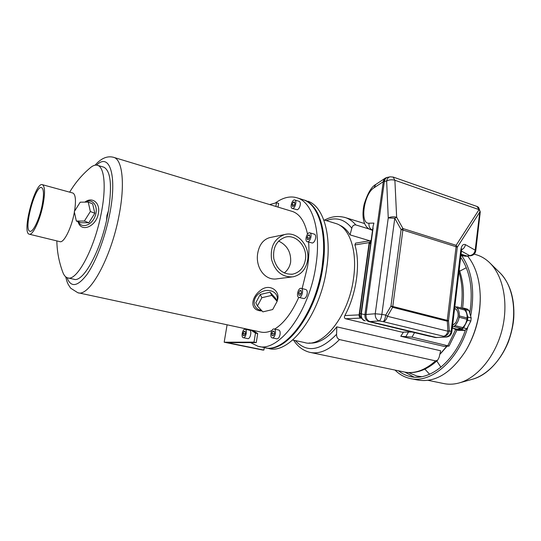 <?xml version="1.0" encoding="UTF-8"?>
<svg xmlns="http://www.w3.org/2000/svg" width="541" height="541" viewBox="0 0 541 541"><rect width="100%" height="100%" fill="white"/><g stroke="black" fill="none" stroke-linecap="round" stroke-linejoin="round"><path stroke-width="0.81" d="M309.209 309.432C315.491 296.265 319.785 282.172 322.091 267.139L323.396 254.453M264.833 347.667C285.391 354.369 316.573 313.739 322.862 267.038C328.137 232.982 319.271 204.823 304.218 200.062L306.321 200.718M265.827 347.863L268.302 348.37C288.968 355.417 320.428 314.869 326.683 268.065C331.91 234.097 322.963 205.979 307.822 201.191M292.715 340.005L304.394 342.507C322.436 348.56 348.776 316.032 353.53 278.385C357.608 250.923 349.587 227.734 336.313 223.649L335.035 223.264M85.316 202.118C92.525 197.911 98.746 206.195 95.284 215.724C92.071 225.333 81.65 228.985 78.404 221.824M94.817 213.289L92.673 203.889L88.224 202.07L80.196 202.192L74.293 211.619L76.328 221.039L80.832 222.743L88.852 222.77L94.817 213.289L90.361 211.517L88.224 202.07M276.857 300.81C279.569 292.593 268.897 287.17 260.295 292.634C251.531 297.848 252.404 309.29 261.425 310.297M260.207 294.493L255.798 302.75L257.421 305.99L262.885 311.859L272.684 309.533L277.148 301.351L275.43 298.152L270.081 292.201L260.207 294.493L261.858 297.712L257.421 305.99M291.714 276.992L277.533 278.757C264.644 281.327 255.115 266.841 257.773 252.985C259.328 244.701 263.257 239.595 269.553 237.661L270.757 237.411M302.135 288.596L307.606 266.328C308.904 257.699 309.236 249.617 308.613 242.104M307.504 234.104C304.813 221.695 299.87 214.175 292.688 211.545L291.504 211.186M78.438 292.837L260.356 331.951C263.94 332.85 267.788 332.377 271.907 330.537M274.632 329.104C283.775 323.444 291.809 312.867 298.74 297.367M262.006 310.919L260.464 310.859C249.807 309.79 251.031 297.848 259.93 290.815C269.323 282.361 281.543 291.301 277.046 301.168M41.934 206.351C39.168 219.802 32.845 232.718 29.911 231.264C23.182 229.939 35.402 184.427 41.637 187.592C43.963 189.181 44.064 195.436 41.934 206.351M42.793 205.938C45.194 193.57 45.086 186.496 42.455 184.704C35.375 181.14 21.539 232.65 29.173 234.179C32.487 235.822 39.655 221.195 42.793 205.938M29.383 234.226L59.868 241.638C63.595 243.369 71.027 229.107 73.995 214.101L74.388 212.065M74.536 211.233C76.153 200.63 75.618 194.571 72.92 193.049L72.67 192.981M77.924 221.641L78.871 223.839C83.131 232.231 96.325 225.509 98.3 213.742C100.707 203.193 92.389 196.214 84.869 202.124M56.839 240.901C57.042 251.707 59.037 262.169 62.824 272.292C63.98 275.376 65.556 277.222 67.557 277.831C76.511 281.929 94.371 249.171 101.12 213.891C106.388 188.018 104.575 167.433 97.752 165.39C95.777 164.687 93.546 165.269 91.057 167.149C82.462 174.243 75.334 182.581 69.674 192.163M106.915 215.433L106.55 220.417L108.443 210.855L106.915 215.433M108.443 210.855C112.224 185.468 110.702 170.915 103.872 167.196L103.223 167M68.119 277.959L73.786 279.224C82.482 282.977 99.233 254.074 106.55 220.417M272.245 337.888L277.066 338.889C278.507 338.605 279.508 337.104 280.076 334.385C280.353 331.964 279.92 330.504 278.777 330.01L278.696 329.996M298.957 297.435L303.988 298.598C305.543 298.199 306.612 296.603 307.187 293.81C307.45 291.471 307.011 290.044 305.861 289.53L305.766 289.509M307.302 241.726L312.421 243.044C313.983 242.503 315.045 240.86 315.613 238.121C315.863 235.991 315.471 234.679 314.436 234.192L314.341 234.165M292.255 208.427L297.252 209.773C298.7 209.164 299.7 207.561 300.241 204.958C300.485 203.01 300.154 201.813 299.254 201.367L299.166 201.34M250.564 342.615L257.868 346.233C278.216 353.239 309.513 312.292 315.937 265.164C321.28 230.953 312.59 202.726 297.672 198.013C290.591 195.659 283.119 197.343 275.261 203.058M259.092 346.483L263.846 347.457C284.377 354.49 315.768 313.766 322.098 266.828C327.373 232.752 318.534 204.586 303.487 199.832L301.993 199.365M307.592 260.39C310.277 245.891 297.198 230.879 284.667 234.544C274.544 238.358 270.155 246.622 271.521 259.322C275.078 271.548 282.233 277.391 292.992 276.836C300.938 274.997 305.807 269.513 307.592 260.39M305.381 259.788C307.741 247.115 296.333 233.996 285.391 237.141C276.478 240.461 272.617 247.69 273.814 258.841C276.938 269.58 283.22 274.686 292.674 274.159C299.592 272.529 303.826 267.741 305.381 259.788M284.228 272.968C287.711 270.209 289.854 266.564 290.652 262.033C291.159 252.194 287.143 245.201 278.595 241.056M277.148 301.351L271.785 295.4L270.081 292.201M271.785 295.4L261.858 297.712M76.328 221.039L84.369 221.053L88.852 222.77M84.369 221.053L90.361 211.517M292.83 208.42L292.174 208.4C289.536 207.69 292.329 198.872 294.845 199.994C297.11 200.555 295.332 208.008 292.83 208.42M293.161 202.26L292.167 204.539L292.498 206.479L293.831 206.135L294.831 203.849L294.493 201.908L293.161 202.26L294.635 202.713M307.836 241.739L307.207 241.699C304.292 240.961 307.078 231.69 309.865 232.86C312.407 233.455 310.588 241.462 307.836 241.739M308.14 235.186L307.085 237.553L307.464 239.643L308.897 239.372L309.959 236.999L309.58 234.909L308.14 235.186L309.716 235.646M299.322 297.455L298.862 297.415C295.853 296.772 298.307 287.285 301.202 288.36C303.941 288.901 302.169 297.455 299.322 297.455M299.653 290.666L298.591 293.012L298.957 295.23L300.39 295.102L301.459 292.749L301.087 290.531L299.653 290.666L301.175 291.044M272.454 337.909L272.17 337.875C269.323 337.374 271.426 328.076 274.172 329.002C276.836 329.435 275.166 338.111 272.454 337.909M272.853 331.214L271.839 333.459L272.15 335.677L273.469 335.657L274.483 333.412L274.172 331.187L272.853 331.214L274.219 331.511M294.25 205.181L292.167 204.539M309.411 238.223L307.085 237.553M301.06 293.628L298.591 293.012M274.226 333.973L271.839 333.459M371.112 240.556L369.178 242.598L359.109 314.882C359.014 316.546 359.623 317.614 360.921 318.094L361.773 318.297M339.471 339.572L435.559 360.874L437.669 360.164L439.123 357.351L440.631 350.764L336.813 326.852L336.576 334.277C336.502 336.928 337.469 338.693 339.471 339.572C329.077 350.216 319.149 354.456 309.682 352.306C303.055 350.561 297.699 346.531 293.621 340.194M446.704 346.321L439.799 354.402M309.114 343.008L311.163 343.122C319.745 342.994 328.292 337.57 336.813 326.852M400.773 336.259L444.114 346.409L449.05 346.078L412.046 337.117L400.773 336.259L403.437 332.167M411.904 332.018L401.943 332.14L411.708 331.971M355.599 243.139L354.91 244.945C360.705 263.798 356.519 294.142 344.854 315.559C344.076 317.073 344.299 318.135 345.53 318.744L401.943 332.14M369.347 229.08L355.836 224.934C353.8 224.718 352.462 225.8 351.812 228.187L350.034 234.882L369.746 240.772M350.034 234.882C347.126 230.081 343.616 226.835 339.505 225.13M447.015 346.308L440.726 353.476M459.715 271.169L466.315 267.714M440.929 367.231L436.79 360.982M429.615 374.264L424.881 369.124M421.635 376.698L416.786 376.009L408.509 372.573M413.98 377.077L404.986 372.147M460.682 257.32C470.176 271.21 473.24 289.638 469.879 312.617M465.429 329.936C454.656 361.78 429.148 381.709 409.922 376.441C405.743 375.447 401.916 373.56 398.44 370.781M461.784 255.751C472.043 270.784 475.045 290.727 470.792 315.572M467.749 327.488C457.294 361.814 430.061 384.042 409.665 378.402C404.147 377.084 399.258 374.304 394.998 370.064M467.735 256.231C475.607 266.077 479.786 279.508 480.252 296.522C480.273 316.093 475.397 334.243 465.632 350.974C450.788 373.533 434.599 383.177 417.064 379.917L411.133 378.707M480.225 295.183L480.28 297.32C480.307 316.16 475.647 333.669 466.301 349.844M475.843 254.615L477.629 255.176C482.342 256.813 486.623 259.606 490.477 263.548C503.739 277.1 508.797 304.881 501.703 331.227C494.643 357.587 476.465 378.659 458.355 383.156C453.094 384.468 448.029 384.563 443.18 383.441L428.147 380.35M455.414 329.631L458.7 330.45L464.78 330.341L466.869 328.732L470.839 321.077L471.197 317.925L468.979 310.514L467.248 309.046L463.962 308.167L465.693 309.635L467.897 317.067L467.532 320.218L463.569 327.9L461.473 329.51L455.414 329.631L454.278 328.732M462.142 308.255L463.962 308.167M471.197 317.925L467.897 317.067M468.979 310.514L465.693 309.635M466.869 328.732L463.569 327.9M470.839 321.077L467.532 320.218M464.78 330.341L461.473 329.51M464.645 308.925L456.929 306.862L456.32 307.416L454.825 306.666M464.665 308.931L464.712 310.04C466.47 311.893 467.268 314.531 467.099 317.959M464.712 310.04L456.969 307.978C458.734 309.858 459.519 312.549 459.316 316.039L459.174 317.242C458.552 320.752 457.125 323.538 454.893 325.587L454.386 326.737L454.095 326.209L452.404 327.089M466.951 319.278C466.342 322.761 464.915 325.52 462.677 327.555L454.893 325.587M467.093 318.061L467.011 319.291L459.316 317.283M461.365 328.488L457.023 329.178L452.296 327.995M462.677 327.555L462.17 328.691L454.399 326.737M455.13 328.705L452.269 328.231M452.601 325.411L455.887 322.619L458.119 316.681L458.166 314.206C457.821 311.149 456.645 309.195 454.629 308.323M456.929 306.862L456.969 307.978M458.146 314.03C457.76 311.109 456.577 309.256 454.609 308.465M452.607 325.344L455.995 322.463M460.993 254.669L465.875 256.177L467.059 256.028L461.054 254.175M386.531 177.617L386.281 177.685C384.631 178.273 383.623 179.619 383.265 181.735L364.932 314.544C364.729 318.209 366.054 320.57 368.908 321.625L435.079 337.469L446.271 337.043M429.371 336.198L436.966 337.557M460.844 249.773C461.601 245.499 463.123 243.788 465.409 244.627L475.181 250.172L479.921 210.956L479.035 209.624L456.131 245.303L456.09 246.73L457.301 247.217L456.131 245.303L402.957 228.552L401.097 229.573L402.883 230.026L402.957 228.552L396.648 217.252L394.781 218.26L381.865 314.395L375.238 313.766C375.089 317.486 376.428 319.887 379.255 320.962L383.109 321.625C385.138 321.232 386.578 319.46 387.43 316.302L392.631 307.302L447.123 321.158L448.503 320.732L449.28 330.788L447.901 331.22L387.43 316.302L385.74 315.072L390.954 306.064L392.631 307.302L392.78 306.463L447.258 320.353L447.901 331.22C447.089 334.237 445.628 335.914 443.505 336.245L445.371 336.948L436.249 337.462L370.017 321.584L379.255 320.962C380.431 320.225 381.304 318.034 381.865 314.395L385.74 315.072C385.178 318.703 384.299 320.887 383.109 321.625L443.505 336.245C446.629 336.022 448.557 334.203 449.28 330.788L451.133 331.511C450.41 334.913 448.489 336.725 445.371 336.948L446.481 337.029C449.476 336.603 451.262 334.913 451.823 331.971L451.133 331.511L460.844 249.773L461.493 250.463L461.879 248.955L460.851 249.726M477.081 206.493L479.035 209.624L394.889 180.261L396.648 217.252C393.638 216.501 390.839 216.731 388.249 217.935L375.238 313.766L366.034 314.49C365.831 318.162 367.163 320.529 370.017 321.584L368.854 321.611C366.02 320.576 364.708 318.243 364.925 314.605L366.034 314.49L384.367 181.451L386.653 180.992C389.189 179.707 391.934 179.463 394.889 180.261L393.091 177.022M387.836 177.292L387.39 177.394C385.733 177.982 384.725 179.335 384.367 181.451L383.271 181.681L385.199 178.185L375.711 184.515L373.98 187.842L383.271 181.681M461.419 251.078L469.608 255.589L471.204 255.67C473.801 255.027 475.323 253.411 475.776 250.821L475.181 250.172C474.504 253.384 472.645 255.19 469.608 255.589L467.059 256.028L471.015 255.704M467.593 256.251L468.29 256.163M477.446 206.628L478.589 207.399L479.921 210.956M390.156 176.812L393.246 177.076L477 206.459M465.409 244.627C465.01 247.007 463.745 248.711 461.622 249.739M361.429 317.655C360.096 316.796 359.508 315.45 359.664 313.624L369.415 243.572L371.038 241.083M373.107 228.025L361.327 313.902L364.925 314.605M360.901 314.071L361.327 313.902C360.982 317.479 362.287 319.792 365.236 320.847L365.168 320.833C362.504 320.38 361.077 318.122 360.901 314.071L373.141 225.949L373.932 223.102L369.03 223.217C368.617 226.53 369.794 228.816 372.566 230.06M429.52 336.238L368.854 321.611M386.829 177.543L385.199 178.185M375.9 184.393L375.718 184.515C371.484 186.719 367.643 193.265 364.194 204.16C361.577 215.487 363.018 227.254 370.998 229.817L372.56 230.128M435.12 337.483L436.249 337.564M264.292 347.559L263.893 350.061L262.71 350.047L224.177 342.216L254.013 342.142L255.467 333.1L257.712 333.581L256.258 342.609L254.013 342.142M256.258 342.609L227.457 342.656L263.893 350.061M275.883 206.459L276.485 202.726L278.629 203.382L278.033 207.108M269.661 204.572L276.485 202.726M224.177 342.216L227.098 324.796M243.342 337.712L247.981 338.659C250.436 338.855 252.038 330.592 249.617 330.22L249.557 330.206M250.517 329.834L255.467 333.1M252.735 330.308L257.712 333.581M243.518 337.726L243.274 337.699C240.725 337.273 242.706 328.434 245.168 329.266C247.562 329.631 245.952 337.922 243.518 337.726M243.964 331.369L243.031 333.499L243.274 335.609L244.458 335.589L245.398 333.452L245.147 331.342L243.964 331.369L245.181 331.626M245.174 333.953L243.031 333.499M65.718 276.843C67.219 282.821 67.327 282.294 68.328 284.62L70.682 288.204L77.742 292.681C88.954 297.699 110.986 258.476 118.959 215.812C125.174 184.657 122.536 160.048 114.056 157.458L113.238 157.208M66.989 277.628C70.912 287.826 77.573 286.771 86.966 274.483C95.811 261.945 104.968 237.986 109.532 214.892C117.519 175.778 109.749 152.116 96.562 165.113M435.559 360.874C424.719 370.538 414.088 374.203 403.654 371.87L310.919 352.563M355.836 224.934C352.867 221.445 349.527 219.044 345.821 217.732L344.34 217.272M458.957 271.832C462.244 282.605 462.974 294.662 461.162 307.991M455.59 329.679L447.874 345.557M412.046 337.117L414.528 332.647M295.406 340.58C306.686 353.07 320.407 350.967 336.576 334.277M351.812 228.187C344.793 219.342 336.306 216.826 326.358 220.627M405.987 336.38L408.509 332.079M354.91 244.945L369.178 242.598M344.854 315.559L359.109 314.882M345.53 318.744L360.921 318.094M499.242 272.116L500.614 273.462C512.564 285.675 517.115 310.243 510.873 333.439C504.658 356.641 488.509 375.244 472.192 379.315L459.87 382.73M479.549 212.41L457.301 247.217L448.503 320.732L447.258 320.353L456.09 246.73L402.883 230.026L392.78 306.463L390.954 306.064L401.097 229.573L394.781 218.26L388.249 217.935L386.653 180.992C387.072 178.767 388.154 177.387 389.899 176.866L387.572 177.34M475.776 250.821L480.266 211.957L479.867 211.335M369.415 243.572L370.72 243.355M359.664 313.624L360.969 313.564M373.98 187.842C363.917 193.725 359.569 224.19 369.03 223.217M465.923 256.191L460.885 255.589M336.313 223.649L323.741 219.835M292.688 211.545L114.056 157.458C107.625 155.504 101.302 158.08 95.074 165.188M72.92 193.049L42.455 184.704M103.872 167.196L97.752 165.39M303.487 199.832L297.672 198.013M269.553 237.661L284.667 234.544M291.552 274.307L292.674 274.159M294.845 199.994L299.254 201.367M309.865 232.86L314.436 234.192M301.202 288.36L305.861 289.53M274.172 329.002L278.777 330.01M324.62 220.099C331.302 216.346 338.368 215.555 345.821 217.732L364.58 223.548M437.669 360.164C431.61 365.838 425.24 369.604 418.558 371.478C413.662 372.735 409.138 372.959 404.999 372.147M449.05 346.078L456.983 330.024M462.569 308.235C464.455 293.905 463.333 281.083 459.208 269.756M355.505 243.159L370.808 240.589M416.786 376.009L418.186 376.299M409.922 376.441L411.356 376.732M480.28 297.32L480.252 296.522M474.187 254.101L477.629 255.176M473.537 378.937C487.786 374.237 501.054 360.205 508.506 341.54C511.617 332.532 513.382 324.465 513.801 317.344C514.633 298.639 510.237 284.011 500.614 273.462L490.477 263.548M456.455 307.099L454.832 306.666M467.356 318.027L459.58 315.998M467.011 319.291L459.248 317.276M387.39 177.394L386.281 177.685M480.266 211.957L478.589 207.399M451.823 331.971L461.493 250.463M466.41 256.299L460.878 255.643M372.539 230.29L371.471 229.959M245.168 329.266L249.617 330.22"/></g></svg>
